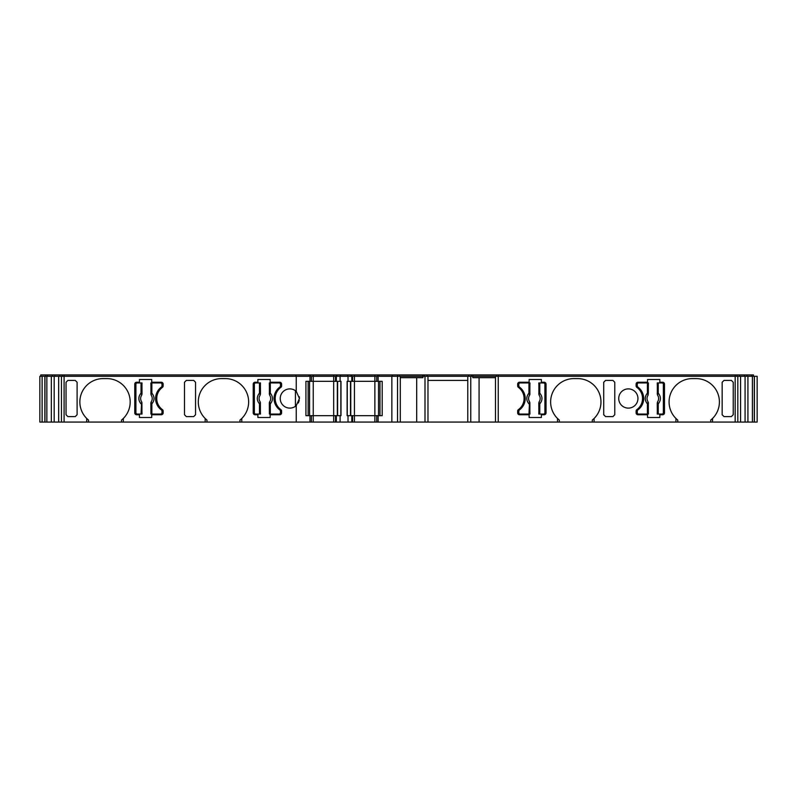<?xml version="1.0" encoding="UTF-8"?>
<svg xmlns="http://www.w3.org/2000/svg" width="797" height="797" viewBox="0 0 797 797"><rect width="100%" height="100%" fill="white"/><g stroke="black" fill="none" stroke-linecap="round" stroke-linejoin="round"><path stroke-width="1.2" d="M42.111 422.071L42.121 376.304L44.861 376.304L44.961 422.071L44.961 376.304L44.861 422.071L44.861 376.304L44.861 422.071L44.861 376.304L44.861 422.071L44.861 376.304L44.861 422.071L44.861 376.304L44.861 422.071L42.121 422.071L42.121 376.304L39.85 376.304L39.85 422.071L42.111 422.071L42.111 376.304M296.245 376.304L309.983 376.304L309.983 381.335L305.918 381.335L305.918 415.665L309.983 415.665L309.983 422.071L64.099 422.071L64.099 376.304L296.245 376.304L296.245 391.337A9.614 9.614 -90 0 0 280.225 398.5A9.614 9.614 -90 0 0 296.245 405.663L296.245 422.071M739.536 376.304L739.536 374.929L735.173 374.929L735.173 422.071L594.104 422.071L594.104 418.465A23.342 23.342 -90 0 0 577.626 378.595L573.97 378.595A23.342 23.342 -90 0 0 557.492 418.465L559.325 420.109L559.325 422.071L498.235 422.071L498.235 376.304L754.311 376.304L754.311 422.071L757.15 422.071L757.15 376.304L754.311 376.304M712.548 422.071L712.548 418.465A23.342 23.342 -90 0 0 696.08 378.595L692.414 378.595A23.342 23.342 -90 0 0 675.936 418.465L677.769 420.109L677.769 422.071M637.949 398.5A9.614 9.614 -90 0 0 628.335 388.886A9.614 9.614 -90 0 0 618.731 398.5A9.614 9.614 -90 0 0 628.335 408.114A9.614 9.614 -90 0 0 637.949 398.5M275.184 398.5A13.728 13.728 90 0 1 280.843 387.392A1.833 1.833 -90 0 0 281.6 385.917L281.6 384.084A1.833 1.833 -90 0 0 279.767 382.251L270.153 382.251L270.153 379.502L257.889 379.502L257.889 382.251L255.05 382.251A1.833 1.833 -90 0 0 253.217 384.084L253.217 412.916A1.833 1.833 -90 0 0 255.05 414.749L257.889 414.749L257.889 417.498L270.153 417.498L270.153 414.749L279.767 414.749A1.833 1.833 -90 0 0 281.6 412.916L281.6 411.083A1.833 1.833 -90 0 0 280.843 409.608A13.728 13.728 90 0 1 275.184 398.5M156.74 398.5A13.728 13.728 90 0 1 162.399 387.392A1.833 1.833 -90 0 0 163.146 385.917L163.146 384.084A1.833 1.833 -90 0 0 161.313 382.251L151.709 382.251L151.709 379.502L139.435 379.502L139.435 382.251L136.606 382.251A1.833 1.833 -90 0 0 134.773 384.084L134.773 412.916A1.833 1.833 -90 0 0 136.606 414.749L139.435 414.749L139.435 417.498L151.709 417.498L151.709 414.749L161.313 414.749A1.833 1.833 -90 0 0 163.146 412.916L163.146 411.083A1.833 1.833 -90 0 0 162.399 409.608A13.728 13.728 90 0 1 156.74 398.5M123.326 422.071L123.326 418.465A23.342 23.342 -90 0 0 106.858 378.595L103.192 378.595A23.342 23.342 -90 0 0 86.714 418.465L88.547 420.109L88.547 422.071M103.192 378.595A23.342 23.342 -90 0 0 88.547 420.109M241.78 422.071L241.78 418.465A23.342 23.342 -90 0 0 225.302 378.595L221.636 378.595A23.342 23.342 -90 0 0 205.158 418.465L206.991 420.109L206.991 422.071M221.636 378.595A23.342 23.342 -90 0 0 206.991 420.109M295.428 390.689A9.614 9.614 -90 0 0 280.225 398.5A9.614 9.614 -90 0 0 295.428 406.311L295.428 390.689M296.245 405.663L299.443 398.5L296.245 391.337M299.443 398.5L299.283 396.737M310.491 376.304L310.491 374.929L309.067 374.929L309.067 376.304L309.067 374.929L40.767 374.929L40.767 376.304L40.767 374.929M647.413 382.939L648.409 382.939L648.081 395.182A5.788 5.788 90 0 0 648.081 401.818L648.409 414.061L647.413 414.061L647.413 403.87C644.514 400.293 644.514 396.707 647.413 393.13L647.413 382.939L638.636 382.939A1.375 1.375 -90 0 0 637.261 384.313L637.261 385.688L637.261 384.313A1.375 1.375 -90 0 1 638.636 382.939M528.959 382.939L529.965 382.939L529.636 395.182A5.788 5.788 90 0 0 529.636 401.818L529.875 403.87L528.959 403.87C526.07 400.293 526.07 396.707 528.959 393.13L528.959 382.939L520.192 382.939A1.375 1.375 -90 0 0 518.817 384.313L518.817 385.688L518.817 384.313A1.375 1.375 -90 0 1 520.192 382.939M279.08 414.061A1.375 1.375 90 0 0 280.454 412.687L280.454 411.312A1.833 1.833 -90 0 0 279.717 409.847A14.187 14.187 90 0 1 274.048 398.5A14.187 14.187 -90 0 0 279.717 409.847A1.833 1.833 90 0 1 280.454 411.312L280.454 412.687A1.375 1.375 90 0 1 279.08 414.061L269.396 414.061L269.645 401.818A5.788 5.788 -90 0 0 269.635 395.182L269.306 382.939L270.303 382.939L270.303 393.13C273.202 396.707 273.202 400.293 270.303 403.87L270.303 414.061M260.031 402.445L260.47 414.061L259.473 414.061L259.473 403.87C256.584 400.293 256.584 396.707 259.473 393.13L260.031 394.555A0.917 0.558 -3.8 0 0 260.41 394.117L260.131 395.182A5.788 5.788 -90 0 0 260.141 401.818L260.39 403.87L259.473 403.87L260.031 402.445A0.917 0.558 -176.2 0 1 260.41 402.883L260.47 402.864M160.635 414.061A1.375 1.375 90 0 0 162 412.687L162 411.312A1.833 1.833 -90 0 0 161.273 409.847A14.187 14.187 90 0 1 155.594 398.5A14.187 14.187 -90 0 0 161.273 409.847A1.833 1.833 90 0 1 162 411.312L162 412.687A1.375 1.375 90 0 1 160.635 414.061L150.942 414.061L151.201 401.818A5.788 5.788 -90 0 0 151.191 395.182L150.862 382.939L151.858 382.939L151.858 393.13C154.748 396.707 154.748 400.293 151.858 403.87L151.858 414.061M141.697 401.818L141.936 403.87L141.029 403.87C138.13 400.293 138.13 396.707 141.029 393.13L141.587 394.555A0.917 0.558 -3.8 0 0 141.966 394.117L141.697 395.182A5.788 5.788 -90 0 0 141.697 401.818L142.025 414.061L141.029 414.061L141.587 402.445A0.917 0.558 -176.2 0 1 141.966 402.883L142.025 402.864M42.121 422.071L42.121 376.304M400.293 376.304L495.485 376.304L495.485 422.071L400.293 422.071L400.293 376.304L397.544 376.304L397.544 422.071L400.293 422.071M397.544 422.071L309.983 422.071L309.983 415.665L335.507 415.665L335.507 422.071M340.09 422.071L340.09 415.665L341.006 415.665L341.006 381.335L309.983 381.335L309.983 376.304L378.127 376.304L378.127 381.335L382.191 381.335L382.191 415.665L378.127 415.665L378.127 422.071L378.127 415.665L376.702 415.665L376.702 422.071L376.702 415.665L374.869 415.665L374.869 422.071M44.961 376.304L61.449 376.304L61.449 422.071L64.099 422.071M61.449 422.071L44.961 422.071M754.311 422.071L737.823 422.071L737.823 376.304M735.173 422.071L737.823 422.071M594.104 422.071L559.325 422.071M495.485 422.071L498.235 422.071M647.562 414.749L647.562 417.498L659.826 417.498L659.826 414.749L662.666 414.749A1.833 1.833 -90 0 0 664.499 412.916L664.499 384.084A1.833 1.833 -90 0 0 662.666 382.251L659.826 382.251L659.826 379.502L647.562 379.502L647.562 382.251L637.949 382.251A1.833 1.833 -90 0 0 636.116 384.084L636.116 385.917A1.833 1.833 -90 0 0 636.873 387.392A13.728 13.728 90 0 1 636.873 409.608A1.833 1.833 -90 0 0 636.116 411.083L636.116 412.916A1.833 1.833 -90 0 0 637.949 414.749L647.562 414.749M541.382 379.502L529.118 379.502L529.118 382.251L519.505 382.251A1.833 1.833 -90 0 0 517.671 384.084L517.671 385.917A1.833 1.833 -90 0 0 518.429 387.392A13.728 13.728 90 0 1 518.429 409.608A1.833 1.833 -90 0 0 517.671 411.083L517.671 412.916A1.833 1.833 -90 0 0 519.505 414.749L529.118 414.749L529.118 417.498L541.382 417.498L541.382 414.749L544.221 414.749A1.833 1.833 -90 0 0 546.045 412.916L546.045 384.084A1.833 1.833 -90 0 0 544.221 382.251L541.382 382.251L541.382 379.502M557.492 418.465L557.492 422.071M675.936 418.465L675.936 422.071M722.162 414.739L723.995 416.582L731.397 416.582L733.23 414.739L733.23 382.261L731.397 380.418L723.995 380.418L722.162 382.261L722.162 414.898M733.23 414.739L733.23 382.261M603.718 414.739L605.551 416.582L612.943 416.582L614.776 414.739L614.776 382.261L612.943 380.418L605.551 380.418L603.718 382.261L603.718 414.898M614.776 414.739L614.776 382.261M593.765 418.804A23.342 23.342 90 0 0 577.626 378.595M592.271 422.071L592.271 420.109L594.104 418.465M712.209 418.804A23.342 23.342 90 0 0 696.08 378.595M710.725 422.071L710.725 420.109L712.548 418.465M86.714 418.465L86.714 422.071M205.158 418.465L205.158 422.071M75.277 416.582L77.1 414.739L77.1 382.261L75.277 380.418L67.875 380.418L66.041 382.261L66.041 414.739L67.875 416.582L75.277 416.582M66.041 382.261L66.041 414.739M193.721 416.582L195.554 414.739L195.554 382.261L193.721 380.418L186.319 380.418L184.486 382.261L184.486 414.739L186.319 416.582L193.721 416.582M184.486 382.261L184.486 414.739M121.503 422.071L121.503 420.109A23.342 23.342 -90 0 0 122.987 418.804M121.503 420.109L123.326 418.465M239.947 422.071L239.947 420.109A23.342 23.342 -90 0 0 241.431 418.804M239.947 420.109L241.78 418.465M311.408 422.071L311.408 415.665M336.314 422.071L336.314 415.665L335.507 415.665M336.314 415.665L340.09 415.665M348.02 376.304L348.02 381.335L347.113 381.335L347.113 415.665L348.02 415.665L348.02 422.071M348.02 415.665L374.869 415.665L374.869 381.335L352.603 381.335L352.603 376.304M352.603 422.071L352.603 415.665M376.702 376.304L376.702 381.335L378.127 381.335L378.127 376.304L391.865 376.304L391.865 422.071M416.692 422.071L416.692 377.678M479.077 377.678L479.077 422.071M647.562 382.251L647.562 379.502M662.666 414.749A1.833 1.833 90 0 0 664.499 412.916L664.499 384.084A1.833 1.833 90 0 0 662.666 382.251M544.221 414.749A1.833 1.833 90 0 0 546.045 412.916L546.045 384.084A1.833 1.833 90 0 0 544.221 382.251M61.449 376.304L64.099 376.304L64.099 374.929M391.865 376.304L397.544 376.304L397.544 374.929L354.436 374.929L354.436 422.071M495.485 376.304L498.235 376.304L498.235 374.929L397.544 374.929M757.15 376.304L757.15 422.071M253.217 412.916A1.833 1.833 -90 0 0 255.05 414.749M255.05 382.251A1.833 1.833 -90 0 0 253.217 384.084M134.773 412.916A1.833 1.833 -90 0 0 136.606 414.749M136.606 382.251A1.833 1.833 -90 0 0 134.773 384.084M298.337 402.983L299.254 400.403M305.918 415.665L305.918 381.335M400.293 377.678L422.938 377.678L422.938 376.304M425 376.304L425 422.071M467.779 380.418L427.979 380.418M470.758 422.071L470.758 376.304M472.82 376.304L472.82 377.678L495.485 377.678M637.998 387.153A1.833 1.833 -90 0 1 637.261 385.688A1.833 1.833 90 0 0 637.998 387.153A14.187 14.187 -90 0 1 637.998 409.847A14.187 14.187 90 0 0 637.998 387.153M638.636 414.061A1.375 1.375 -90 0 1 637.261 412.687L637.261 411.312A1.833 1.833 -90 0 1 637.998 409.847A1.833 1.833 -90 0 0 637.261 411.312L637.261 412.687A1.375 1.375 -90 0 0 638.636 414.061L647.413 414.061M658.242 382.939L661.978 382.939A1.375 1.375 -90 0 1 663.353 384.313L663.353 412.687A1.375 1.375 90 0 1 661.978 414.061L657.246 414.061L657.575 401.818A5.788 5.788 90 0 0 657.575 395.182L657.246 382.939L658.242 382.939L658.242 393.13C661.131 396.707 661.131 400.293 658.242 403.87L657.684 402.445A0.917 0.558 176.2 0 0 657.306 402.883L657.684 402.445M519.544 387.153A1.833 1.833 -90 0 1 518.817 385.688A1.833 1.833 90 0 0 519.544 387.153A14.187 14.187 -90 0 1 519.544 409.847A14.187 14.187 90 0 0 519.544 387.153M529.636 401.818L529.965 414.061L528.959 414.061L529.517 402.445A0.917 0.558 -176.2 0 1 529.905 402.883L529.965 402.864M520.192 414.061A1.375 1.375 -90 0 1 518.817 412.687L518.817 411.312A1.833 1.833 -90 0 1 519.544 409.847A1.833 1.833 -90 0 0 518.817 411.312L518.817 412.687A1.375 1.375 -90 0 0 520.192 414.061L528.959 414.061M539.788 382.939L543.534 382.939A1.375 1.375 -90 0 1 544.909 384.313L544.909 412.687A1.375 1.375 90 0 1 543.534 414.061L538.792 414.061L539.121 401.818A5.788 5.788 90 0 0 539.121 395.182L538.792 382.939L539.788 382.939L539.788 393.13C542.687 396.707 542.687 400.293 539.788 403.87L539.24 402.445A0.917 0.558 176.2 0 0 538.852 402.883L539.121 401.818L539.24 402.445M376.702 381.335L374.869 381.335L374.869 374.929M351.796 376.304L351.796 381.335L352.603 381.335M351.796 381.335L348.02 381.335M340.09 381.335L340.09 376.304M335.507 376.304L335.507 381.335M311.408 381.335L311.408 376.304L311.408 381.335M45.778 376.304L45.778 374.929L45.778 376.304M47.571 376.304L47.571 374.929M52.393 376.304L52.393 374.929M54.893 376.304L54.893 374.929M59.735 376.304L59.735 374.929M295.836 376.304L295.836 374.929M310.491 374.929L313.241 374.929L313.241 422.071M333.674 422.071L333.674 374.929L313.241 374.929M333.674 374.929L336.424 374.929L336.424 376.304M340.468 376.304L340.468 374.929L336.424 374.929M347.641 376.304L347.641 374.929L340.468 374.929M351.686 376.304L351.686 374.929L347.641 374.929M351.686 374.929L354.436 374.929M379.043 376.304L379.043 374.929L379.043 376.304M377.619 376.304L377.619 374.929L377.619 376.304M392.273 376.304L392.273 374.929M399.377 376.304L399.377 374.929M422.799 376.304L422.799 374.929M424.343 376.304L424.343 374.929M427.062 376.304L427.062 374.929M468.696 376.304L468.696 374.929M471.406 376.304L471.406 374.929M472.96 376.304L472.96 374.929M496.401 376.304L496.401 374.929M735.173 374.929L498.235 374.929M744.368 376.304L744.368 374.929L739.536 374.929M746.879 376.304L746.879 374.929L744.368 374.929M751.701 376.304L751.701 374.929L746.879 374.929M753.484 376.304L753.484 374.929L751.701 374.929M740.582 376.304L740.582 422.071M269.396 414.061L269.306 402.864L269.635 401.818L270.303 403.87L269.396 403.87M279.08 382.939A1.375 1.375 90 0 1 280.454 384.313L280.454 385.688A1.833 1.833 90 0 1 279.717 387.153A14.187 14.187 -90 0 0 274.048 398.5A14.187 14.187 90 0 1 279.717 387.153A1.833 1.833 90 0 0 280.454 385.688L280.454 384.313A1.375 1.375 90 0 0 279.08 382.939L270.303 382.939M259.473 414.061L255.737 414.061A1.375 1.375 90 0 1 254.363 412.687L254.363 384.313A1.375 1.375 -90 0 1 255.737 382.939L260.47 382.939L260.031 394.555M150.942 414.061L150.862 402.864L151.191 401.818L151.858 403.87L150.942 403.87M160.635 382.939A1.375 1.375 90 0 1 162 384.313L162 385.688A1.833 1.833 90 0 1 161.273 387.153A14.187 14.187 -90 0 0 155.594 398.5A14.187 14.187 90 0 1 161.273 387.153A1.833 1.833 90 0 0 162 385.688L162 384.313A1.375 1.375 90 0 0 160.635 382.939L151.858 382.939M141.029 414.061L137.293 414.061A1.375 1.375 90 0 1 135.918 412.687L135.918 384.313A1.375 1.375 -90 0 1 137.293 382.939L142.025 382.939L141.697 395.182M58.679 422.071L58.679 376.304M308.15 415.665L308.15 381.335L308.15 415.665M379.96 381.335L379.96 415.665L379.96 381.335M427.979 376.304L427.979 422.071M467.779 422.071L467.779 376.304M648.409 402.864L648.32 403.87L647.413 403.87L647.961 402.445A0.917 0.558 -176.2 0 1 648.35 402.883L648.071 401.818L647.961 402.445M648.071 395.182L647.413 393.13L648.32 393.13L648.071 395.182A5.808 5.808 -90 0 0 648.071 401.818M657.326 414.061L657.246 402.864M657.246 394.136L657.326 393.13L658.242 393.13L657.684 394.555A0.917 0.558 3.8 0 1 657.306 394.117L657.684 394.555M529.965 394.136L529.636 395.182M529.875 393.13L529.905 394.117A0.917 0.558 176.2 0 1 529.517 394.555L528.959 393.13L529.875 393.13L529.875 382.939M538.882 414.061L538.792 402.864M538.792 394.136L538.882 393.13L539.788 393.13L539.24 394.555A0.917 0.558 3.8 0 1 538.852 394.117L539.24 394.555M269.306 394.136L269.396 393.13L270.303 393.13L269.745 394.555A0.917 0.558 3.8 0 1 269.366 394.117L269.745 394.555M260.39 382.939L260.47 394.136M150.862 394.136L150.942 393.13L151.858 393.13L151.3 394.555A0.917 0.558 3.8 0 1 150.922 394.117L151.3 394.555M141.936 382.939L142.025 394.136M657.326 403.87L658.242 403.87L658.242 414.061M529.517 394.555L529.616 395.182A5.808 5.808 -90 0 0 529.616 401.818L529.517 402.445M538.882 403.87L539.788 403.87L539.788 414.061M260.39 393.13L259.473 393.13L259.473 382.939M141.936 393.13L141.029 393.13L141.029 382.939M141.587 394.555L141.687 395.182A5.808 5.808 90 0 0 141.687 401.818L141.587 402.445M309.575 415.665L309.575 381.335M337.34 415.665L337.34 381.335M350.77 381.335L350.77 415.665M378.535 415.665L378.535 381.335L378.535 415.665M340.847 415.665L340.847 381.335M347.263 381.335L347.263 415.665M745.085 376.304L745.085 422.071M54.176 422.071L54.176 376.304M747.925 376.304L747.925 422.071M51.337 422.071L51.337 376.304M754.4 422.071L754.4 376.304M752.408 422.071L752.408 376.304M46.854 376.304L46.854 422.071M260.131 401.818A5.808 5.808 90 0 1 260.131 395.182M351.796 415.665L351.796 422.071M336.314 381.335L336.314 376.304M45.837 376.304L45.837 374.929M62.325 376.304L62.325 374.929M336.962 376.304L336.962 374.929M351.148 376.304L351.148 374.929M736.936 376.304L736.936 374.929M753.424 376.304L753.424 374.929M648.32 403.87L648.32 414.061M648.32 382.939L648.32 393.13M657.326 393.13L657.326 382.939M657.585 395.182A5.808 5.808 -90 0 1 657.585 401.818M529.875 403.87L529.875 414.061M538.882 393.13L538.882 382.939M539.141 395.182A5.808 5.808 -90 0 1 539.141 401.818M269.396 393.13L269.396 382.939M269.645 395.182A5.808 5.808 90 0 1 269.645 401.818M260.39 403.87L260.39 414.061M150.942 393.13L150.942 382.939M151.201 395.182A5.808 5.808 90 0 1 151.201 401.818M141.936 403.87L141.936 414.061M337.609 415.665L337.609 381.335M350.501 381.335L350.501 415.665M44.861 376.304L44.861 422.071"/></g></svg>
